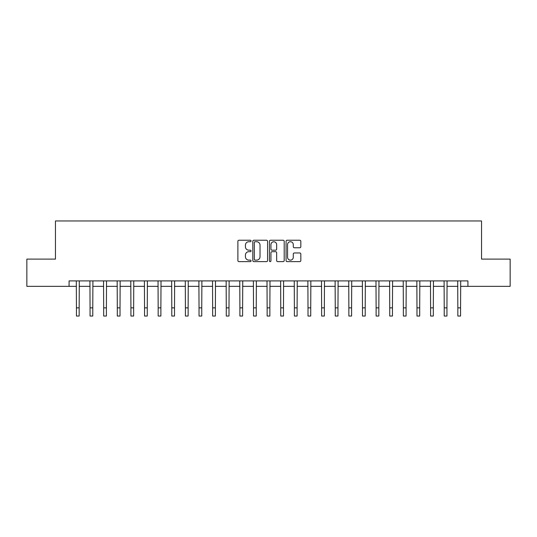 <?xml version="1.0" encoding="UTF-8"?>
<svg xmlns="http://www.w3.org/2000/svg" width="537" height="537" viewBox="0 0 537 537"><rect width="100%" height="100%" fill="white"/><g stroke="black" fill="none" stroke-linecap="round" stroke-linejoin="round"><path stroke-width="0.81" d="M251.068 240.979A0.752 0.752 0 0 0 250.316 240.234L238.952 240.234A1.067 1.067 0 0 0 237.884 241.301L237.884 260.552A1.067 1.067 0 0 0 238.952 261.626L250.316 261.626A0.752 0.752 0 0 0 251.068 260.875A0.752 0.752 0 0 0 250.316 260.13L248.846 260.13A3.423 3.423 0 0 1 245.422 256.706L245.422 255.102A3.423 3.423 0 0 1 248.846 251.678L250.316 251.678A0.752 0.752 0 0 0 251.068 250.927A0.752 0.752 0 0 0 250.316 250.182L248.846 250.182A3.423 3.423 0 0 1 245.422 246.758L245.422 245.154A3.423 3.423 0 0 1 248.846 241.731L250.316 241.731A0.752 0.752 0 0 0 251.068 240.979M299.76 247.772A1.067 1.067 0 0 0 300.827 246.705L300.827 241.301A1.067 1.067 0 0 0 299.76 240.234L287.141 240.234A1.067 1.067 0 0 0 286.067 241.301L286.067 260.552A1.067 1.067 0 0 0 287.141 261.626L299.76 261.626A1.067 1.067 0 0 0 300.827 260.552L300.827 254.028A1.067 1.067 0 0 0 299.76 252.961L294.357 252.961A1.067 1.067 0 0 0 293.289 254.028L293.289 257.263A2.86 2.86 0 0 1 290.43 260.13A2.86 2.86 0 0 1 287.563 257.263L287.563 244.59A2.86 2.86 0 0 1 290.43 241.731A2.86 2.86 0 0 1 293.289 244.59L293.289 246.705A1.067 1.067 0 0 0 294.357 247.772L299.76 247.772M69.078 286.342L26.85 286.342L26.85 259.103L55.459 259.103L55.459 220.962L481.541 220.962L481.541 259.103L510.15 259.103L510.15 286.342L467.922 286.342L467.922 280.898L69.078 280.898L69.078 286.342L76.435 286.342M267.567 241.301A1.067 1.067 0 0 0 266.493 240.234L253.873 240.234A1.067 1.067 0 0 0 252.806 241.301L252.806 260.552A1.067 1.067 0 0 0 253.873 261.626L266.493 261.626A1.067 1.067 0 0 0 267.567 260.552L267.567 241.301M270.507 240.234L283.127 240.234A1.067 1.067 0 0 1 284.194 241.301L284.194 260.552A1.067 1.067 0 0 1 283.127 261.626L277.723 261.626A1.067 1.067 0 0 1 276.656 260.552L276.656 252.746A1.067 1.067 0 0 0 275.588 251.678L272.004 251.678A1.067 1.067 0 0 0 270.937 252.746L270.937 260.875A0.752 0.752 0 0 1 270.185 261.626A0.752 0.752 0 0 1 269.433 260.875L269.433 241.301A1.067 1.067 0 0 1 270.507 240.234M79.161 286.342L90.055 286.342M92.78 286.342L103.675 286.342M106.4 286.342L117.301 286.342M120.02 286.342L130.921 286.342M133.646 286.342L144.54 286.342M147.266 286.342L158.167 286.342M160.885 286.342L171.786 286.342M174.512 286.342L185.406 286.342M188.131 286.342L199.032 286.342M201.751 286.342L212.652 286.342M215.377 286.342L226.272 286.342M228.997 286.342L239.891 286.342M242.617 286.342L253.518 286.342M256.243 286.342L267.137 286.342M269.863 286.342L280.757 286.342M283.482 286.342L294.383 286.342M297.109 286.342L308.003 286.342M310.728 286.342L321.623 286.342M324.348 286.342L335.249 286.342M337.968 286.342L348.869 286.342M351.594 286.342L362.488 286.342M365.214 286.342L376.115 286.342M378.833 286.342L389.734 286.342M392.46 286.342L403.354 286.342M406.079 286.342L416.981 286.342M419.699 286.342L430.6 286.342M433.325 286.342L444.22 286.342M446.945 286.342L457.839 286.342M460.565 286.342L467.922 286.342M255.048 241.731A0.752 0.752 0 0 0 254.303 242.476L254.303 259.378A0.752 0.752 0 0 0 255.048 260.13L256.599 260.13A3.423 3.423 0 0 0 260.022 256.706L260.022 245.154A3.423 3.423 0 0 0 256.599 241.731L255.048 241.731M276.656 244.644A2.86 2.86 0 0 0 273.796 241.784A2.86 2.86 0 0 0 270.937 244.644L270.937 249.108A1.067 1.067 0 0 0 272.004 250.182L275.588 250.182A1.067 1.067 0 0 0 276.656 249.108L276.656 244.644M76.301 280.898L76.435 307.869L79.161 307.869L79.288 280.898M76.435 307.869L76.435 316.038L79.161 316.038L79.161 307.869M89.927 280.898L90.055 307.869L92.78 307.869L92.908 280.898M90.055 307.869L90.055 316.038L92.78 316.038L92.78 307.869M103.547 280.898L103.675 307.869L106.4 307.869L106.527 280.898M103.675 307.869L103.675 316.038L106.4 316.038L106.4 307.869M117.167 280.898L117.301 307.869L120.02 307.869L120.154 280.898M117.301 307.869L117.301 316.038L120.02 316.038L120.02 307.869M130.793 280.898L130.921 307.869L133.646 307.869L133.773 280.898M130.921 307.869L130.921 316.038L133.646 316.038L133.646 307.869M144.413 280.898L144.54 307.869L147.266 307.869L147.393 280.898M144.54 307.869L144.54 316.038L147.266 316.038L147.266 307.869M158.032 280.898L158.167 307.869L160.885 307.869L161.019 280.898M158.167 307.869L158.167 316.038L160.885 316.038L160.885 307.869M171.659 280.898L171.786 307.869L174.512 307.869L174.639 280.898M171.786 307.869L171.786 316.038L174.512 316.038L174.512 307.869M185.278 280.898L185.406 307.869L188.131 307.869L188.259 280.898M185.406 307.869L185.406 316.038L188.131 316.038L188.131 307.869M198.898 280.898L199.032 307.869L201.751 307.869L201.885 280.898M199.032 307.869L199.032 316.038L201.751 316.038L201.751 307.869M212.524 280.898L212.652 307.869L215.377 307.869L215.505 280.898M212.652 307.869L212.652 316.038L215.377 316.038L215.377 307.869M226.144 280.898L226.272 307.869L228.997 307.869L229.124 280.898M226.272 307.869L226.272 316.038L228.997 316.038L228.997 307.869M239.764 280.898L239.891 307.869L242.617 307.869L242.751 280.898M239.891 307.869L239.891 316.038L242.617 316.038L242.617 307.869M253.383 280.898L253.518 307.869L256.243 307.869L256.371 280.898M253.518 307.869L253.518 316.038L256.243 316.038L256.243 307.869M267.01 280.898L267.137 307.869L269.863 307.869L269.99 280.898M267.137 307.869L267.137 316.038L269.863 316.038L269.863 307.869M280.629 280.898L280.757 307.869L283.482 307.869L283.617 280.898M280.757 307.869L280.757 316.038L283.482 316.038L283.482 307.869M294.249 280.898L294.383 307.869L297.109 307.869L297.236 280.898M294.383 307.869L294.383 316.038L297.109 316.038L297.109 307.869M307.876 280.898L308.003 307.869L310.728 307.869L310.856 280.898M308.003 307.869L308.003 316.038L310.728 316.038L310.728 307.869M321.495 280.898L321.623 307.869L324.348 307.869L324.476 280.898M321.623 307.869L321.623 316.038L324.348 316.038L324.348 307.869M335.115 280.898L335.249 307.869L337.968 307.869L338.102 280.898M335.249 307.869L335.249 316.038L337.968 316.038L337.968 307.869M348.741 280.898L348.869 307.869L351.594 307.869L351.722 280.898M348.869 307.869L348.869 316.038L351.594 316.038L351.594 307.869M362.361 280.898L362.488 307.869L365.214 307.869L365.341 280.898M362.488 307.869L362.488 316.038L365.214 316.038L365.214 307.869M375.981 280.898L376.115 307.869L378.833 307.869L378.968 280.898M376.115 307.869L376.115 316.038L378.833 316.038L378.833 307.869M389.607 280.898L389.734 307.869L392.46 307.869L392.587 280.898M389.734 307.869L389.734 316.038L392.46 316.038L392.46 307.869M403.227 280.898L403.354 307.869L406.079 307.869L406.207 280.898M403.354 307.869L403.354 316.038L406.079 316.038L406.079 307.869M416.846 280.898L416.981 307.869L419.699 307.869L419.833 280.898M416.981 307.869L416.981 316.038L419.699 316.038L419.699 307.869M430.473 280.898L430.6 307.869L433.325 307.869L433.453 280.898M430.6 307.869L430.6 316.038L433.325 316.038L433.325 307.869M444.092 280.898L444.22 307.869L446.945 307.869L447.073 280.898M444.22 307.869L444.22 316.038L446.945 316.038L446.945 307.869M457.712 280.898L457.839 307.869L460.565 307.869L460.699 280.898M457.839 307.869L457.839 316.038L460.565 316.038L460.565 307.869"/></g></svg>
